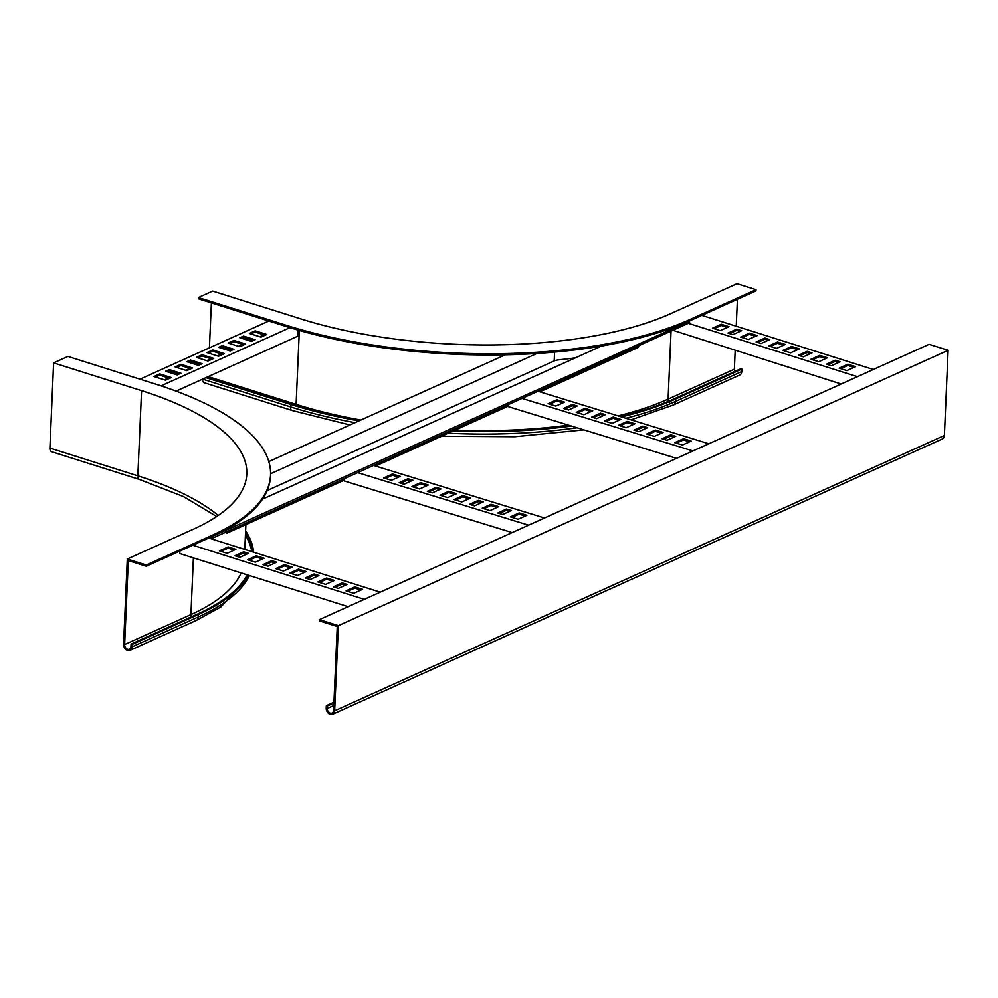 <?xml version="1.0" encoding="UTF-8"?>
<svg xmlns="http://www.w3.org/2000/svg" width="998" height="998" viewBox="0 0 998 998"><rect width="100%" height="100%" fill="white"/><g stroke="black" fill="none" stroke-linecap="round" stroke-linejoin="round"><path stroke-width="1.5" d="M49.9 448.077A5.289 2.894 107.5 0 0 51.484 451.682L139.433 479.439A5.289 2.894 107.5 0 1 137.849 475.834L49.9 448.077L53.618 362.898L141.566 390.655L137.849 475.834A264.507 97.367 2.5 0 1 218.238 515.442M212.574 535.09L212.524 536.325L146.244 566.253L146.294 565.018L212.574 535.09A288.322 106.137 2.5 0 0 270.545 475.06A288.322 106.137 2.5 0 0 155.875 384.193L67.939 356.436L53.618 362.898M212.524 536.325A288.322 106.137 2.5 0 0 270.495 476.283L270.545 475.06M146.294 565.018L127.295 559.03L193.575 529.102A264.507 97.367 2.5 0 0 246.768 474.025A264.507 97.367 2.5 0 0 141.566 390.655M146.244 566.253L128.305 560.589L124.638 644.533A3.967 2.982 -114.3 0 0 126.172 648.313A3.967 2.982 -114.3 0 0 129.441 649.149A3.967 2.982 -114.3 0 0 130.975 646.529L131.075 644.072L197.355 614.144A273.764 100.786 2.5 0 0 247.267 574.848M131.075 644.072L132.135 644.409L132.023 646.866A5.289 3.98 -114.3 0 1 129.977 650.359A5.289 3.98 -114.3 0 1 125.623 649.249A5.289 3.98 -114.3 0 1 123.577 644.209L127.295 559.03M132.135 644.409L198.402 614.481A275.086 101.272 2.5 0 0 248.44 575.222M253.604 552.193A275.086 101.272 2.5 0 0 245.608 530.774M252.244 551.769A273.764 100.786 2.5 0 0 245.52 532.732M631.06 419.859L673.438 404.951L739.705 375.023A5.289 3.98 -114.3 0 0 741.751 371.53L741.863 369.073L740.803 368.749L674.536 398.676A273.764 100.786 2.5 0 1 620.369 416.565M735.177 350.56L734.366 369.198A3.967 2.982 -114.3 0 0 734.827 371.443M737.422 299.3L736.237 326.234M738.794 284.243L737.035 283.694L670.756 313.622A264.507 97.367 2.5 0 1 300.623 318.836L212.674 291.079L198.365 297.541L286.314 325.298A288.322 106.137 2.5 0 0 689.755 319.61L756.022 289.682L738.794 284.243M756.022 289.682L755.973 290.917L689.693 320.845A288.322 106.137 2.5 0 1 286.251 326.521L198.315 298.764L198.365 297.541M211.389 302.893L209.418 347.84M202.631 379.14L290.543 406.885A5.289 2.894 -72.5 0 0 292.127 410.49L204.191 382.733A5.289 2.894 -72.5 0 1 202.594 379.153M208.158 376.645A3.967 2.171 -72.5 0 1 208.008 377.731M205.887 377.668L290.655 404.427A275.086 101.272 2.5 0 0 358.981 420.882M206.673 377.306L291.441 404.065A273.764 100.786 2.5 0 0 359.804 420.507M453.229 430.961A275.086 101.272 2.5 0 0 571.48 426.059M621.48 416.914A275.086 101.272 2.5 0 0 675.584 399L741.863 369.073M454.215 430.512A273.764 100.786 2.5 0 0 570.257 425.684M505.225 354.839L268.836 461.587M270.583 473.751L536.912 353.479M554.589 352.107L554.239 360.103L554.938 360.602L267.214 490.517M575.509 357.808A267.601 98.515 -177.5 0 1 557.433 360.004L554.938 360.602M262.536 499.137L601.607 346.019M210.029 537.448L212.437 538.209L689.618 322.728L689.369 320.994M689.693 321.094L212.187 536.475M225.76 531.273L226.409 533.381L344.16 480.213M375.522 466.054L508.531 405.986M539.893 391.827L638.396 347.341L639.269 344.547M226.059 531.922L226.409 533.381M212.437 538.209L212.512 536.575M179.877 551.058L179.765 553.553L348.102 606.672M246.943 554.09L243.587 553.029L236.464 556.248M262.424 558.967L256.249 557.021L249.126 560.24M275.086 562.972L271.73 561.911L264.607 565.13M290.568 567.85L284.393 565.903L277.269 569.122M234.281 550.085L228.105 548.139L220.982 551.358M304.639 572.291L298.464 570.345L291.341 573.563M317.302 576.295L313.946 575.235L306.823 578.453M332.783 581.173L326.608 579.227L319.485 582.445M345.445 585.177L342.089 584.117L334.966 587.335M360.914 590.055L354.752 588.109L347.628 591.327M380.238 592.163L208.732 538.034M243.637 551.794L234.892 555.749L239.819 557.308L248.564 553.354L243.637 551.794L243.587 553.029M256.299 555.799L247.554 559.741L255.301 562.186L264.046 558.231L256.299 555.799L256.249 557.021M271.78 560.676L263.035 564.631L267.963 566.178L276.708 562.236L271.78 560.676L271.73 561.911M284.442 564.681L275.697 568.623L283.444 571.068L292.189 567.114L284.442 564.681L284.393 565.903M228.168 546.916L219.41 550.859L227.157 553.304L235.902 549.349L228.168 546.916L228.105 548.139M298.514 569.122L289.769 573.064L297.504 575.509L306.261 571.555L298.514 569.122L298.464 570.345M313.996 574L305.251 577.954L310.178 579.501L318.923 575.559L313.996 574L313.946 575.235M326.658 578.004L317.913 581.946L325.647 584.391L334.405 580.437L326.658 578.004L326.608 579.227M342.139 582.882L333.394 586.836L338.322 588.383L347.067 584.441L342.139 582.882L342.089 584.117M354.801 586.886L346.056 590.828L353.791 593.274L362.548 589.319L354.801 586.886L354.752 588.109M364.332 599.349L192.826 545.22M344.223 478.691L344.135 480.924L512.186 532.583M509.766 511.275L506.435 510.252L499.337 513.459M497.104 507.383L490.954 505.487L483.843 508.706M481.622 502.618L478.291 501.595L471.181 504.813M468.948 498.726L462.798 496.842L455.699 500.048M525.26 516.041L519.11 514.145L511.999 517.351M454.876 494.397L448.726 492.513L441.615 495.719M439.394 489.644L436.064 488.621L428.953 491.827M426.72 485.752L420.57 483.855L413.471 487.074M411.238 480.986L407.908 479.963L400.797 483.169M398.576 477.094L392.426 475.21L385.315 478.416M357.658 472.628L528.591 525.173M502.668 514.481L511.413 510.539L506.485 509.017L497.74 512.972L502.668 514.481M489.993 510.589L498.738 506.635L491.004 504.264L482.259 508.207L489.993 510.589M474.512 505.836L483.257 501.882L478.329 500.372L469.584 504.314L474.512 505.836M461.837 501.944L470.594 497.99L462.847 495.607L454.102 499.561L461.837 501.944M518.149 519.247L526.894 515.292L519.16 512.91L510.402 516.864L518.149 519.247M447.765 497.615L456.51 493.661L448.776 491.278L440.031 495.233L447.765 497.615M432.284 492.85L441.029 488.908L436.101 487.386L427.356 491.34L432.284 492.85M419.609 488.958L428.367 485.003L420.62 482.633L411.875 486.575L419.609 488.958M404.128 484.205L412.885 480.25L407.957 478.728L399.2 482.683L404.128 484.205M391.466 480.3L400.21 476.358L392.464 473.975L383.719 477.93L391.466 480.3M373.564 465.442L544.496 517.987M392.426 475.21L392.464 473.975M407.908 479.963L407.957 478.728M420.57 483.855L420.62 482.633M436.064 488.621L436.101 487.386M448.726 492.513L448.776 491.278M519.11 514.145L519.16 512.91M462.798 496.842L462.847 495.607M478.291 501.595L478.329 500.372M490.954 505.487L491.004 504.264M506.435 510.252L506.485 509.017M508.581 404.477L508.493 406.71L676.544 458.356M674.137 437.049L670.806 436.026L663.695 439.245M661.462 433.157L655.312 431.273L648.213 434.479M645.98 428.404L642.65 427.381L635.539 430.587M633.318 424.512L627.168 422.616L620.057 425.822M689.618 441.815L683.468 439.918L676.357 443.137M619.234 420.183L613.084 418.287L605.986 421.505M603.753 415.418L600.422 414.395L593.311 417.613M591.09 411.525L584.94 409.642L577.83 412.848M575.596 406.772L572.266 405.749L565.155 408.955M562.934 402.88L556.784 400.984L549.673 404.19M522.016 398.414L692.949 450.946M667.026 440.268L675.771 436.313L670.843 434.804L662.098 438.746L667.026 440.268M654.351 436.376L663.109 432.421L655.362 430.038L646.617 433.993L654.351 436.376M638.87 431.61L647.627 427.655L642.7 426.146L633.942 430.101L638.87 431.61M626.208 427.718L634.953 423.763L627.206 421.393L618.461 425.335L626.208 427.718M682.507 445.021L691.252 441.079L683.518 438.696L674.773 442.65L682.507 445.021M612.123 423.389L620.881 419.434L613.134 417.064L604.389 421.006L612.123 423.389M596.642 418.636L605.399 414.681L600.472 413.172L591.714 417.114L596.642 418.636M583.98 414.731L592.725 410.789L584.978 408.407L576.233 412.361L583.98 414.731M568.498 409.978L577.243 406.024L572.316 404.514L563.571 408.469L568.498 409.978M555.824 406.086L564.569 402.132L556.834 399.749L548.089 403.703L555.824 406.086M537.922 391.228L708.854 443.773M556.784 400.984L556.834 399.749M572.266 405.749L572.316 404.514M584.94 409.642L584.978 408.407M600.422 414.395L600.472 413.172M613.084 418.287L613.134 417.064M683.468 439.918L683.518 438.696M627.168 422.616L627.206 421.393M642.65 427.381L642.7 426.146M655.312 431.273L655.362 430.038M670.806 436.026L670.843 434.804M298.053 330.076L297.791 336.164L176.097 391.129M264.008 334.841L259.792 336.738M252.344 340.106L250.249 341.054M242.801 344.41L238.584 346.318M231.124 349.687L229.041 350.622M221.581 353.991L217.377 355.887M210.977 358.781L206.773 360.677M199.313 364.045L197.23 364.994M189.77 368.362L185.566 370.258M178.106 373.626L176.022 374.562M168.562 377.93L164.358 379.839M253.517 340.48L243.475 337.312L241.391 338.247M243.974 344.784L233.931 341.615L229.727 343.524M232.309 350.049L222.267 346.88L220.184 347.828M222.766 354.365L212.724 351.196L208.52 353.092M265.181 335.203L255.139 332.035L250.935 333.943M212.162 359.155L202.12 355.987L197.916 357.883M200.498 364.42L190.456 361.251L188.36 362.199M190.955 368.724L180.912 365.555L176.696 367.464M179.291 374.001L169.248 370.832L167.153 371.767M169.747 378.304L159.705 375.136L155.488 377.032M161.065 385.864L289.944 327.668M255.139 339.744L243.524 336.077L239.819 337.761L251.421 341.416L255.139 339.744M245.595 344.048L233.981 340.393L228.155 343.025L239.757 346.693L245.595 344.048M233.931 349.325L222.317 345.657L218.612 347.329L230.214 350.997L233.931 349.325M224.388 353.629L212.774 349.961L206.948 352.593L218.55 356.261L224.388 353.629M266.803 334.48L255.189 330.812L249.363 333.444L260.965 337.112L266.803 334.48M213.784 358.419L202.17 354.752L196.344 357.384L207.946 361.051L213.784 358.419M202.12 363.684L190.506 360.016L186.801 361.7L198.402 365.355L202.12 363.684M192.577 368L180.962 364.332L175.137 366.965L186.738 370.632L192.577 368M180.912 373.264L169.298 369.597L165.593 371.268L177.195 374.936L180.912 373.264M171.369 377.568L159.755 373.913L153.929 376.545L165.531 380.201L171.369 377.568M140.007 379.178L268.811 321.019M159.705 375.136L159.755 373.913M169.248 370.832L169.298 369.597M180.912 365.555L180.962 364.332M190.456 361.251L190.506 360.016M202.12 355.987L202.17 354.752M255.139 332.035L255.189 330.812M212.724 351.196L212.774 349.961M222.267 346.88L222.317 345.657M233.931 341.615L233.981 340.393M243.475 337.312L243.524 336.077M672.877 330.288L841.189 384.018M838.532 362.511L835.176 361.451L828.053 364.669M825.857 358.519L819.695 356.56L812.572 359.779M810.388 353.629L807.033 352.568L799.909 355.787M797.726 349.637L791.551 347.678L784.428 350.897M854.001 367.401L847.838 365.443L840.715 368.661M783.655 345.196L777.479 343.237L770.356 346.456M768.173 340.306L764.817 339.245L757.694 342.464M755.511 336.314L749.336 334.355L742.213 337.574M740.029 331.423L736.674 330.363L729.55 333.582M727.367 327.431L721.192 325.473L714.069 328.691M688.321 323.315L857.419 376.683M831.396 365.73L840.154 361.775L835.226 360.228L826.481 364.17L831.396 365.73M818.734 361.725L827.492 357.783L819.745 355.338L811 359.292L818.734 361.725M803.265 356.847L812.01 352.893L807.083 351.346L798.338 355.288L803.265 356.847M790.591 352.843L799.348 348.901L791.601 346.456L782.856 350.41L790.591 352.843M846.878 370.607L855.623 366.665L847.888 364.22L839.143 368.175L846.878 370.607M776.519 348.402L785.276 344.46L777.529 342.015L768.784 345.969L776.519 348.402M761.05 343.524L769.795 339.57L764.867 338.023L756.122 341.965L761.05 343.524M748.375 339.52L757.133 335.577L749.386 333.132L740.641 337.087L748.375 339.52M732.906 334.642L741.651 330.687L736.724 329.14L727.979 333.083L732.906 334.642M720.244 330.637L728.989 326.695L721.242 324.25L712.497 328.205L720.244 330.637M701.819 315.368L873.325 369.497M721.192 325.473L721.242 324.25M736.674 330.363L736.724 329.14M749.336 334.355L749.386 333.132M764.817 339.245L764.867 338.023M777.479 343.237L777.529 342.015M847.838 365.443L847.888 364.22M791.551 347.678L791.601 346.456M807.033 352.568L807.083 351.346M819.695 356.56L819.745 355.338M835.176 361.451L835.226 360.228M319.372 619.646L929.101 344.31L948.1 350.31L944.382 435.49A5.289 3.98 65.7 0 1 942.337 438.97L332.608 714.306A5.289 3.98 65.7 0 1 328.255 713.196A5.289 3.98 65.7 0 1 326.209 708.156L326.321 705.698L327.369 706.035L327.269 708.493A3.967 2.982 65.7 0 0 328.804 712.273A3.967 2.982 65.7 0 0 332.06 713.096A3.967 2.982 65.7 0 0 333.594 710.489L337.262 626.532L319.323 620.881L319.372 619.646L338.372 625.646L334.654 710.813A5.289 3.98 65.7 0 1 332.608 714.306M333.956 702.243L326.321 705.698M333.918 703.079L327.369 706.035M948.1 350.31L338.372 625.646M251.783 551.62A273.764 100.786 2.5 0 0 245.421 535.19M193.387 557.845L190.917 614.606A3.967 2.982 -114.3 0 0 191.367 616.851M124.638 644.533L190.917 614.606A265.83 97.854 2.5 0 0 241.117 572.914M249.774 575.646L220.857 606.971L196.257 620.432A5.289 3.98 -114.3 0 0 198.303 616.939L198.402 614.481M132.023 646.866L198.303 616.939A275.086 101.272 2.5 0 0 249.438 575.534M689.755 319.61L689.693 320.845M286.314 325.298L286.251 326.521M671.055 331.111L668.086 399.125A3.967 2.982 -114.3 0 0 669.87 403.13M618.111 415.879A265.83 97.854 2.5 0 0 668.086 399.125L734.366 369.198M299.338 330.45L296.107 404.365A265.83 97.854 2.5 0 0 360.839 420.033M455.163 430.088A265.83 97.854 2.5 0 0 568.498 425.148M208.208 376.62L296.107 404.365M673.438 404.951A5.289 3.98 -114.3 0 0 675.484 401.458L675.584 399M625.871 418.262A275.086 101.272 2.5 0 0 675.484 401.458L741.751 371.53M355.051 422.653A275.086 101.272 2.5 0 1 290.543 406.885L290.655 404.427M448.264 433.207A275.086 101.272 2.5 0 0 576.969 427.755M333.819 705.524L327.269 708.493M944.382 435.49L334.654 710.813M244.797 549.411L245.882 524.599M216.678 516.502L183.632 496.63L139.433 479.439M129.977 650.359L196.257 620.432M292.127 410.49L349.936 424.961M441.627 436.201L514.881 436.7L583.867 429.864M226.072 532.932L225.673 532.233"/></g></svg>
